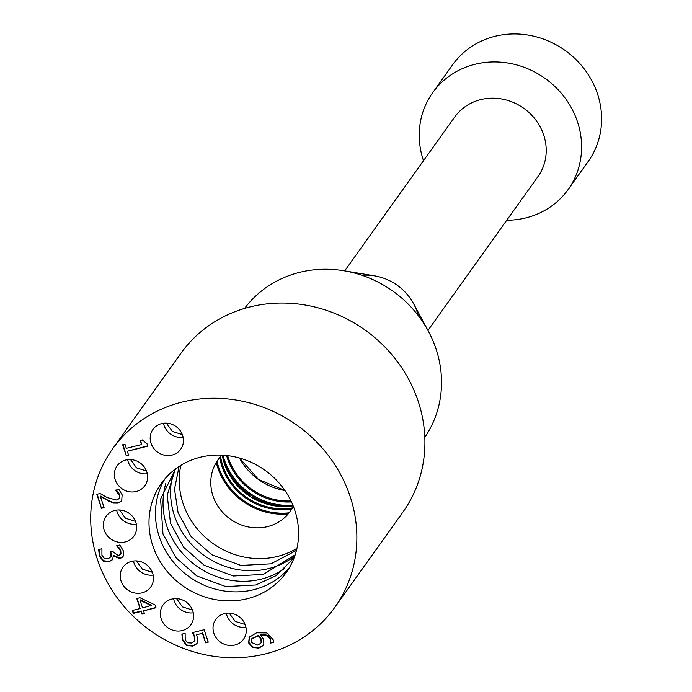 <?xml version="1.0" encoding="UTF-8"?>
<svg xmlns="http://www.w3.org/2000/svg" width="692" height="692" viewBox="0 0 692 692"><rect width="100%" height="100%" fill="white"/><g stroke="black" fill="none" stroke-linecap="round" stroke-linejoin="round"><path stroke-width="1.04" d="M101.456 508.309L96.837 494.33L100.063 493.534L107.346 497.643L116.939 500.117L119.431 498.283L119.431 495.282L115.616 490.196L118.86 489.382L122.147 494.849L121.68 500.947L118.133 503.162L113.185 503.119L100.409 496.527L104.094 507.66L101.456 508.309L97.243 494.235M103.99 507.331L101.759 507.885M100.409 496.527L100.712 496.103L108.592 500.627L108.289 501.051M113.185 503.119L113.488 502.695L108.592 500.627M121.818 500.731L118.427 502.738L113.488 502.695M117.649 492.246L117.951 491.83L115.971 489.936M119.301 498.543L119.733 494.858L117.951 491.83M119.465 498.335L119.733 497.868M196.978 643.508L193.085 645.705L186.944 645.065L182.878 640.057L182.204 633.803M194.435 641.346L194.461 636.969L192.428 632.626L204.149 629.72L208.266 642.15L205.593 642.816L202.445 633.301L196.381 634.806L197.185 636.83L197.505 642.436L196.831 643.724L192.783 646.129L186.641 645.489L182.576 640.481L181.901 634.227L185.127 633.422L185.231 639.875L187.688 642.807L191.779 643.041L194.936 640.515L194.763 636.545L192.731 632.203M196.381 634.806L202.445 633.301M205.593 642.816L202.747 632.877M208.154 641.83L205.896 642.392M194.599 641.138L194.936 640.515M261.126 642.565L260.962 639.469L258.375 635.74L258.678 635.317L251.897 638.491L251.084 642.297L257.675 645.091L260.711 643.335L261.429 642.15L261.265 639.045L258.678 635.317M258.375 635.74L251.438 639.149M260.849 643.119L261.429 642.15M263.28 645.351L259.128 647.729L252.71 647.011L248.895 642.479L249.483 636.675M248.999 637.393L256.585 632.808L266.922 632.929L273.124 639.693L273.66 642.34L270.728 643.067L270.356 639.944C269.05 636.078 265.789 634.495 260.564 635.195L263.713 639.52L263.816 644.243L263.133 645.567L258.825 648.144L252.407 647.435L248.592 642.894L249.302 636.969M260.564 635.195L260.867 634.772C266.091 634.071 269.352 635.654 270.659 639.52L270.684 642.937M270.728 643.067L270.987 642.513M273.651 641.994L271.03 642.643M151.444 605.725L140.035 600.31L140.338 599.886L151.747 605.31L142.552 607.931L140.035 600.31M141.964 614.159L141.073 611.46L133.253 613.397L132.284 610.482L140.104 608.545L136.791 598.528L140 597.732L155.077 604.964L156.003 607.758L143.521 610.854L144.412 613.553L141.964 614.159L141.376 611.036L133.556 612.974L132.691 610.379M144.308 613.233L142.267 613.735M143.521 610.854L155.899 607.438M140.104 608.545L137.206 598.433M120.451 554.404L120.97 553.488L120.763 550.555L116.948 545.556M118.661 547.908L116.585 545.798L119.811 545.002L123.176 550.564L123.461 555.659L122.839 556.887L119.924 558.721L113.228 555.849L112.761 559.266L109.085 561.887L103.29 561.16L99.345 556.1L98.697 549.56L101.923 548.756L101.923 555.261L104.328 558.375L108.281 558.747L111.135 556.576L110.391 551.671L112.917 551.04L113.246 552.052L118.591 555.719L120.668 553.911L120.46 550.979L118.661 547.908L118.963 547.484M120.616 554.197L120.97 553.488M110.91 557.069L111.438 556.152L110.798 551.567M111.075 556.861L111.438 556.152M112.571 559.612L109.388 561.463L103.592 560.736L99.648 555.676L98.999 549.137M112.761 559.266L112.424 559.828M122.986 556.671L120.226 558.297L113.756 555.373M126.307 455.855L122.648 444.8L124.967 444.221L126.333 448.338L141.575 444.558L140.216 440.441L142.301 439.922L147.024 443.823L147.803 446.176L127.293 451.262L128.625 455.284L126.307 455.855L123.055 444.697M128.522 454.955L126.601 455.431M127.293 451.262L147.69 445.847M141.575 444.558L140.623 440.337M97.39 559.344A136.48 126.178 -144.4 0 0 206.147 654.969A136.48 126.178 -144.4 0 0 334.807 607.368A136.48 126.178 -144.4 0 0 297.179 425.346A136.48 126.178 -144.4 0 0 112.77 448.615A136.48 126.178 -144.4 0 0 97.39 559.344M234.856 645.048A17.058 15.769 -144.4 0 0 243.523 639.235A17.058 15.769 -144.4 0 0 238.827 616.486A17.058 15.769 -144.4 0 0 215.774 619.392A17.058 15.769 -144.4 0 0 216.432 638.18A17.058 15.769 -144.4 0 0 234.856 645.048M182.186 630.576A17.058 15.769 -144.4 0 0 190.854 624.764A17.058 15.769 -144.4 0 0 186.157 602.005A17.058 15.769 -144.4 0 0 163.104 604.92A17.058 15.769 -144.4 0 0 163.762 623.7A17.058 15.769 -144.4 0 0 182.186 630.576M142.059 592.836A17.058 15.769 -144.4 0 0 150.726 587.015A17.058 15.769 -144.4 0 0 146.021 564.265A17.058 15.769 -144.4 0 0 122.977 567.172A17.058 15.769 -144.4 0 0 123.634 585.96A17.058 15.769 -144.4 0 0 142.059 592.836M125.217 541.931A17.058 15.769 -144.4 0 0 133.893 536.118A17.058 15.769 -144.4 0 0 129.188 513.36A17.058 15.769 -144.4 0 0 106.136 516.267A17.058 15.769 -144.4 0 0 106.802 535.054A17.058 15.769 -144.4 0 0 125.217 541.931M136.194 491.51A17.058 15.769 -144.4 0 0 144.862 485.697A17.058 15.769 -144.4 0 0 140.165 462.939A17.058 15.769 -144.4 0 0 117.112 465.846A17.058 15.769 -144.4 0 0 117.77 484.634A17.058 15.769 -144.4 0 0 136.194 491.51M172.031 455.085A17.058 15.769 -144.4 0 0 180.698 449.264A17.058 15.769 -144.4 0 0 176.002 426.514A17.058 15.769 -144.4 0 0 152.949 429.421A17.058 15.769 -144.4 0 0 153.607 448.208A17.058 15.769 -144.4 0 0 172.031 455.085M152.75 545.607A76.7 70.913 -144.4 0 0 213.871 599.35A76.7 70.913 -144.4 0 0 286.177 572.604A76.7 70.913 -144.4 0 0 265.036 470.309A76.7 70.913 -144.4 0 0 161.392 483.379A76.7 70.913 -144.4 0 0 152.75 545.607M165.872 483.293A76.7 70.913 -144.4 0 0 166.772 525.998A76.7 70.913 -144.4 0 0 284.819 568.34M164.817 478.994A76.7 70.913 -144.4 0 0 159.212 536.568A76.7 70.913 -144.4 0 0 217.435 589.671A76.7 70.913 -144.4 0 0 289.221 567.942M245.963 627.307A17.058 15.769 35.6 0 1 226.275 613.233M193.293 612.835A17.058 15.769 35.6 0 1 173.605 598.753M153.157 575.087A17.058 15.769 35.6 0 1 133.47 561.013M136.324 524.19A17.058 15.769 35.6 0 1 116.637 510.108M147.301 473.769A17.058 15.769 35.6 0 1 127.613 459.687M183.138 437.335A17.058 15.769 35.6 0 1 163.45 423.262M173.433 472.714A76.7 70.913 -144.4 0 0 174.341 515.419A76.7 70.913 -144.4 0 0 292.379 557.761M334.807 607.368L402.865 512.175A136.48 126.178 -144.4 0 0 365.238 330.162A136.48 126.178 -144.4 0 0 180.828 353.422L112.77 448.615M424.827 437.309A110.815 102.459 -144.4 0 0 428.391 331.234A110.815 102.459 -144.4 0 0 343.786 270.745A110.815 102.459 -144.4 0 0 244.57 308.424M428.391 331.234L413.626 303.771A51.182 47.316 -144.4 0 0 374.554 275.84L343.786 270.745M221.959 455.154A44.357 41.01 -144.4 0 0 230.185 519.043A44.357 41.01 -144.4 0 0 293.296 506.163M180.863 465.335A76.7 70.913 -144.4 0 0 182.999 503.309A76.7 70.913 -144.4 0 0 296.954 548.341M427.959 330.43L537.943 176.598A51.182 47.316 -144.4 0 0 535.963 120.235A51.182 47.316 -144.4 0 0 480.698 99.622A51.182 47.316 -144.4 0 0 454.679 117.069L344.694 270.892M423.478 160.708A83.248 76.968 35.6 0 1 432.69 92.676A83.248 76.968 35.6 0 1 475.015 64.287A83.248 76.968 35.6 0 1 564.923 97.831A83.248 76.968 35.6 0 1 568.141 189.513A83.248 76.968 35.6 0 1 525.816 217.902A83.248 76.968 35.6 0 1 506.743 220.246M432.69 92.676L452.698 64.693A83.248 76.968 35.6 0 1 565.191 50.499A83.248 76.968 35.6 0 1 588.148 161.53L568.141 189.513M418.193 315.491A51.182 47.316 -144.4 0 0 361.985 275.304M239.467 458.017A59.642 55.144 -144.4 0 0 284.931 490.524M227.677 455.647A59.642 55.144 -144.4 0 0 228.395 457.992A59.642 55.144 -144.4 0 0 290.986 500.913M226.569 455.518A60.455 55.896 -144.4 0 0 227.452 458.433A60.455 55.896 -144.4 0 0 291.462 501.916M222.98 455.215A64.01 59.175 -144.4 0 0 224.173 459.246A64.01 59.175 -144.4 0 0 292.915 505.212M223.559 460.673A64.823 59.936 -144.4 0 0 287.561 506.432M222.296 455.172A59.642 55.144 -144.4 0 0 224.398 463.579A59.642 55.144 -144.4 0 0 293.166 505.843M220.601 456.59A59.642 55.144 -144.4 0 0 222.833 465.777A59.642 55.144 -144.4 0 0 292.379 507.919M219.736 457.585A60.455 55.896 -144.4 0 0 221.89 466.218A60.455 55.896 -144.4 0 0 291.721 509.053M217.003 461.287A64.01 59.175 -144.4 0 0 218.603 467.031A64.01 59.175 -144.4 0 0 289.1 512.841M216.241 462.507A64.823 59.936 -144.4 0 0 217.66 467.472A64.823 59.936 -144.4 0 0 288.192 513.948M175.232 469.297L167.179 495.36L170.543 523.334L183.553 547.138L204.296 565.347L233.368 576.012L263.358 574.412L295.026 554.949M175.595 468.891L160.587 499.088L162.975 533.913L175.984 557.717L196.736 575.926L225.808 586.591L255.798 584.982L275.909 575.727L291.436 560.555L295.294 554.474M245.124 624.495L235.15 621.373L229.199 613.112M192.454 610.024L182.48 606.901L176.529 598.641M152.326 572.284L142.344 569.153L136.402 560.892M135.494 521.379L125.511 518.256L119.56 509.987M146.462 470.958L136.488 467.835L130.537 459.574M182.299 434.533L172.42 431.479L166.374 423.141M179.081 466.46L174.505 489.175L178.103 512.763L191.113 536.559L211.856 554.776L240.937 565.433L270.918 563.833L296.47 550.391M284.888 490.464L258.497 479.452L239.527 458.035M293.157 505.817L271.705 505.264L251.317 497.141L234.804 482.558L224.424 463.51L222.331 455.18"/></g></svg>

